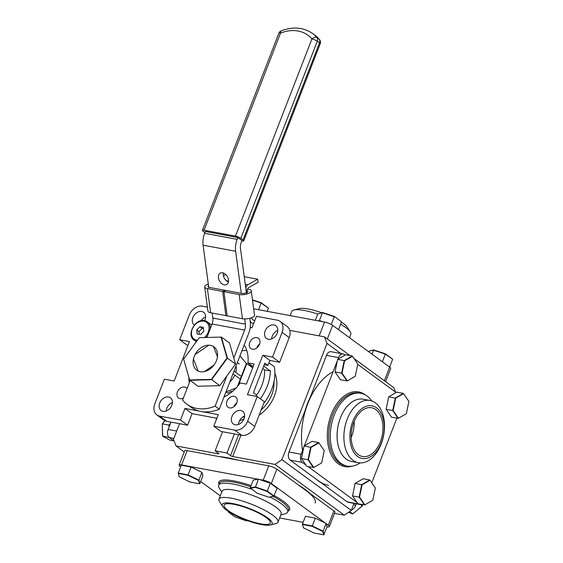 <?xml version="1.0" encoding="UTF-8"?>
<svg xmlns="http://www.w3.org/2000/svg" width="563" height="563" viewBox="0 0 563 563"><rect width="100%" height="100%" fill="white"/><g stroke="black" fill="none" stroke-linecap="round" stroke-linejoin="round"><path stroke-width="0.84" d="M222.547 431.722L215.136 450.815L218.69 453.419A1.661 0.373 21.2 0 1 218.965 453.778A1.661 0.373 21.2 0 1 218.31 453.834L218.521 453.292M340.868 353.536L327.012 343.388L281.915 459.654L351.284 510.437L344.324 515.194L334.485 513.357M354.014 503.385L351.284 510.437M327.012 343.388L324.436 336.85L349.982 355.556M354.064 358.547L393.797 387.633L395.55 392.073M289.755 330.375L324.436 336.85M179.541 423.693L173.453 439.4L176.029 445.938L184.242 451.955M176.029 445.938L218.31 453.834M344.324 515.194L274.962 464.412L281.915 459.654M240.964 435.164L232.681 456.516L274.962 464.412M232.681 456.516A1.661 0.373 21.2 0 1 230.52 455.629L226.966 453.025L215.136 450.815M239.465 420.807L238.747 422.651M234.37 433.932L226.966 453.025M257.502 346.372L258.051 346.766M262.731 368.561L264.596 369.926A35.138 26.264 126.2 0 1 261.929 385.254A35.138 26.264 126.2 0 1 256.207 395.676M188.802 377.161A35.138 26.264 -53.8 0 0 189.351 382.692M223.954 397.098A35.138 26.264 -53.8 0 0 240.176 382.931L246.369 384.086L254.138 364.057L247.945 362.903A35.138 26.264 -53.8 0 0 244.159 344.999M204.573 320.671A7.875 5.883 -53.8 0 0 204.981 319.756A7.875 5.883 -53.8 0 0 203.595 312.275A7.875 5.883 -53.8 0 0 192.905 317.504A7.875 5.883 -53.8 0 0 194.291 324.985A7.875 5.883 -53.8 0 0 194.376 325.041M265.124 330.988A7.875 5.883 -53.8 0 0 266.51 338.469A7.875 5.883 -53.8 0 0 277.2 333.24A7.875 5.883 -53.8 0 0 275.814 325.759A7.875 5.883 -53.8 0 0 265.124 330.988M271.633 338.926A7.875 5.883 126.2 0 1 272.232 336.188A7.875 5.883 126.2 0 1 277.798 330.502M231.949 416.514A7.875 5.883 -53.8 0 0 233.335 423.995A7.875 5.883 -53.8 0 0 244.025 418.773A7.875 5.883 -53.8 0 0 242.639 411.293A7.875 5.883 -53.8 0 0 231.949 416.514M238.452 424.46A7.875 5.883 126.2 0 1 239.057 421.722A7.875 5.883 126.2 0 1 244.624 416.036M249.733 342.501A6.383 4.771 -53.8 0 0 250.859 348.567A6.383 4.771 -53.8 0 0 259.522 344.331A6.383 4.771 -53.8 0 0 258.396 338.264A6.383 4.771 -53.8 0 0 249.733 342.501M256.735 347.997A6.383 4.771 126.2 0 1 256.841 347.702A6.383 4.771 126.2 0 1 259.627 344.035M226.966 401.201A6.383 4.771 -53.8 0 0 228.092 407.26A6.383 4.771 -53.8 0 0 236.756 403.024A6.383 4.771 -53.8 0 0 235.63 396.964A6.383 4.771 -53.8 0 0 226.966 401.201M233.969 406.69A6.383 4.771 126.2 0 1 234.074 406.402A6.383 4.771 126.2 0 1 236.861 402.735M159.723 403.031A7.875 5.883 -53.8 0 0 161.117 410.511A7.875 5.883 -53.8 0 0 171.806 405.29A7.875 5.883 -53.8 0 0 170.42 397.809A7.875 5.883 -53.8 0 0 159.723 403.031M166.233 410.976A7.875 5.883 126.2 0 1 166.831 408.238A7.875 5.883 126.2 0 1 172.405 402.552M187.007 388.723A6.383 4.771 -53.8 0 0 186.071 387.71A6.383 4.771 -53.8 0 0 177.401 391.947A6.383 4.771 -53.8 0 0 178.527 398.006A6.383 4.771 -53.8 0 0 183.383 398.076M264.596 369.926L270.423 371.017A42.021 31.408 126.2 0 1 260.303 398.787M255.968 396.296L256.496 394.945L253.385 392.664L264.835 363.149L267.946 365.422L269.874 360.454L279.635 362.276L272.527 357.076L262.766 355.253L247.46 394.705L257.228 396.528L264.336 401.736L254.75 426.43A11.605 8.67 126.2 0 1 241.759 435.312L234.658 430.111A11.605 8.67 -53.8 0 0 247.643 421.23L257.228 396.528M241.759 435.312L220.907 431.42L213.799 426.219L234.658 430.111M213.799 426.219L218.289 414.65L202.448 411.694M188.07 345.182L186.81 344.943L179.703 339.742L189.471 341.565L174.164 381.024L164.396 379.202L154.818 403.896A11.605 8.67 -53.8 0 0 156.866 414.924A11.605 8.67 -53.8 0 0 159.632 416.099L166.739 421.307L187.592 425.199L192.082 413.629L216.889 418.267M199.45 411.131L184.974 408.428L180.484 419.998L187.592 425.199M192.082 413.629L184.974 408.428M159.632 416.099L180.484 419.998M166.739 421.307A11.605 8.67 126.2 0 1 163.974 420.125L156.866 414.924M207.388 307.116L202.272 306.166A11.605 8.67 -53.8 0 0 189.281 315.048L179.703 339.742M250.19 327.511L251.957 327.842L256.446 316.279L277.299 320.171A11.605 8.67 -53.8 0 1 280.064 321.353L287.172 326.554A11.605 8.67 126.2 0 1 289.22 337.582L282.112 332.374A11.605 8.67 -53.8 0 0 280.064 321.353M272.527 357.076L282.112 332.374M279.635 362.276L289.22 337.582M269.874 360.454L262.766 355.253M201.005 320.776A7.875 5.883 126.2 0 1 205.579 317.018M247.945 362.903L251.942 365.83L253.35 366.091M246.763 350.453A35.138 26.264 -53.8 0 0 241.886 350.855M248.508 364.796A20.718 15.49 126.2 0 1 252.555 367.759M267.946 365.422L264.223 364.733M263.695 366.084L270.423 371.017M263.653 403.481A42.021 31.408 -53.8 0 0 274.364 366.802L268.945 362.832M215.488 418.006A42.021 31.408 -53.8 0 0 216.699 418.752M239.549 420.638A42.021 31.408 -53.8 0 0 243.913 419.048M244.405 417.556L243.237 416.697M353.655 504.307L355.577 505.715A6.214 4.645 126.2 0 1 351.403 510.113M355.577 505.715L356.309 503.815M290.198 315.618L291.817 311.452A31.662 7.101 21.2 0 1 293.942 309.988A31.662 7.101 21.2 0 1 304.365 310.473A31.662 7.101 21.2 0 1 317.757 314.063M340.65 324.211A31.662 7.101 21.2 0 1 350.256 331.832A31.662 7.101 21.2 0 1 350.848 334.345L349.539 337.723M293.942 309.988L299.474 308.58A26.785 6.01 21.2 0 1 308.292 308.988A26.785 6.01 21.2 0 1 321.783 312.768M341.452 322.135A26.785 6.01 21.2 0 1 347.125 327.061L350.256 331.832M384.374 380.736L389.659 367.104A6.214 1.393 21.2 0 1 390.687 368.462L385.585 381.623M389.659 367.104L332.649 325.358L327.356 338.996M319.179 335.872L324.548 322.029A6.214 1.393 21.2 0 1 332.649 325.358M324.548 322.029L253.674 308.798M217.459 356.738L213.419 346.491M234.032 371.101L241.344 376.457M239.289 364.022L237.333 362.593M240.31 379.117L232.998 373.762M208.789 345.182L195.058 354.57M193.433 359.018L198.183 371.059M204.39 371.608L214.003 365.035M226.009 391.792L227.959 393.22L230.183 391.707A14.504 10.845 126.2 0 0 232.772 391.172M234.848 375.12A14.504 10.845 126.2 0 1 229.873 381.82M252.674 367.843L246.777 363.529L238.269 385.458M237.487 386.394L246.383 363.466L246.777 363.529M236.024 365.971A14.504 10.845 126.2 0 1 235.806 372.403M246.383 363.466L239.951 355.844M225.946 391.947L236.094 387.956M371.728 400.919A37.01 23.139 100.6 0 0 367.069 396.063A37.01 23.139 100.6 0 0 360.82 393.305A37.01 23.139 100.6 0 0 332.501 420.202A37.01 23.139 100.6 0 0 340.981 463.321A37.01 23.139 100.6 0 0 347.23 466.073A37.01 23.139 100.6 0 0 360.151 462.913M370.004 400.469A31.662 19.796 100.6 0 0 345.781 423.475A31.662 19.796 100.6 0 0 353.036 460.351A31.662 19.796 100.6 0 0 358.378 462.709A31.662 19.796 100.6 0 0 382.601 439.703A31.662 19.796 100.6 0 0 375.345 402.826A31.662 19.796 100.6 0 0 370.004 400.469L363.205 399.202A31.662 19.796 100.6 0 0 338.989 422.208A31.662 19.796 100.6 0 0 346.238 459.084A31.683 19.811 100.6 0 0 352.347 461.583M357.618 456.459A26.785 16.749 100.6 0 0 381.418 442.638A26.785 16.749 100.6 0 0 376.499 407.788A26.785 16.749 100.6 0 0 352.705 421.617A26.785 16.749 100.6 0 0 357.618 456.459M358.321 454.651A24.793 15.504 100.6 0 0 362.509 456.502A24.793 15.504 100.6 0 0 381.475 438.478A24.793 15.504 100.6 0 0 375.795 409.597A24.793 15.504 100.6 0 0 371.608 407.746A24.793 15.504 100.6 0 0 352.642 425.769A24.793 15.504 100.6 0 0 358.321 454.651M351.171 437.564A24.793 15.504 100.6 0 0 354.204 421.321M363.965 399.343A31.683 19.811 100.6 0 0 339.144 421.61A31.683 19.811 100.6 0 0 346.231 459.105A31.662 19.796 100.6 0 0 351.586 461.442L358.378 462.709M347.167 501.844L359.243 504.096A6.214 3.885 100.6 0 0 360.292 504.561L348.216 502.302A6.214 3.885 -79.4 0 1 347.167 501.844L290.149 460.098A6.214 3.885 -79.4 0 1 289.009 452.012L326.498 355.359A6.214 3.885 -79.4 0 1 330.974 351.685L343.05 353.944A6.214 3.885 100.6 0 0 338.581 357.618L326.498 355.359M289.009 452.012L301.092 454.271A6.214 3.885 100.6 0 0 302.232 462.357L290.149 460.098M301.092 454.271L303.774 447.346M304.372 445.797L337.364 360.749M337.962 359.201L338.581 357.618M345.07 355.112L344.099 354.409A6.214 3.885 100.6 0 0 343.05 353.944M357.751 364.402L396.148 392.517M396.838 418.203L371.77 482.843M360.292 504.561A6.214 3.885 100.6 0 0 361.545 504.476M357.069 502.506L308.074 466.628M305.99 465.108L302.232 462.357M320.607 482.4A59.404 37.144 -79.4 0 1 318.355 480.915A59.404 37.144 -79.4 0 1 316.195 479.169M305.062 410.631A59.404 37.144 -79.4 0 1 310.347 396.999M302.556 450.491A59.404 37.144 -79.4 0 1 333.134 371.65M328.686 485.39A59.404 37.144 -79.4 0 1 318.658 480.971M280.761 515.039L285.462 513.646A37.01 8.297 -158.8 0 0 287.672 512.02A37.01 8.297 -158.8 0 0 281.563 503.941A37.01 8.297 -158.8 0 0 269.902 496.988M251.689 489.233A37.01 8.297 -158.8 0 0 218.662 485.25A37.01 8.297 -158.8 0 0 219.19 487.945L221.731 492.139M281.036 514.336A31.683 7.108 -158.8 0 0 275.926 507.164A31.683 7.108 -158.8 0 0 243.399 492.329A31.683 7.108 -158.8 0 0 222.005 491.436M270.353 524.99L275.884 523.583A31.662 7.101 -158.8 0 0 278.009 522.126A31.662 7.101 -158.8 0 0 272.788 515.208A31.662 7.101 -158.8 0 0 240.837 500.549A31.662 7.101 -158.8 0 0 218.979 499.226A31.662 7.101 -158.8 0 0 219.57 501.739L222.702 506.51A26.785 6.01 -158.8 0 0 226.629 510.24A26.785 6.01 -158.8 0 0 249.909 521.451A26.785 6.01 -158.8 0 0 270.353 524.99A26.785 6.01 -158.8 0 0 267.728 517.911A26.785 6.01 -158.8 0 0 237.1 504.511A26.785 6.01 -158.8 0 0 222.702 506.51M278.009 522.126L281.134 514.075A31.662 7.101 -158.8 0 0 275.905 507.164A31.662 7.101 -158.8 0 0 243.955 492.498A31.662 7.101 -158.8 0 0 222.104 491.182L218.979 499.226M228.156 510.521A24.793 5.56 -158.8 0 0 253.181 522.007A24.793 5.56 -158.8 0 0 270.296 523.041A24.793 5.56 -158.8 0 0 266.2 517.622A24.793 5.56 -158.8 0 0 241.182 506.137A24.793 5.56 -158.8 0 0 224.06 505.11A24.793 5.56 -158.8 0 0 228.156 510.521M187.148 450.618L181.603 464.925A6.214 1.393 -158.8 0 0 179.14 465.115L184.685 450.808A6.214 1.393 21.2 0 1 187.148 450.618L268.762 465.854A6.214 1.393 21.2 0 1 276.862 469.183L333.88 510.923A6.214 1.393 21.2 0 1 334.908 512.281L329.355 526.588A6.214 1.393 -158.8 0 0 328.328 525.23L333.88 510.923M179.14 465.115A6.214 1.393 -158.8 0 0 180.167 466.474L180.646 466.818M181.603 464.925L258.1 479.204M259.064 479.387L263.217 480.162L268.762 465.854M276.862 469.183L271.317 483.49A6.214 1.393 -158.8 0 0 263.217 480.162M271.317 483.49L325.33 523.041M326.209 523.681L328.328 525.23M327.082 526.813A6.214 1.393 -158.8 0 0 329.355 526.588M303.105 522.337L279.628 517.953M220.288 495.848L200.681 481.492M219.232 456.607A59.404 13.322 21.2 0 1 238.381 460.182M298.538 485.053A59.404 13.322 21.2 0 1 305.512 489.69A59.404 13.322 21.2 0 1 310.783 494.018M305.371 490.056A59.404 13.322 21.2 0 1 315.181 503.026M352.269 355.985L345.696 354.753L337.645 359.384L344.218 360.609L352.269 355.985L352.494 356.266L344.598 360.813L342.037 373.107L347.371 380.862L355.267 376.316L357.829 364.022L352.494 356.266M342.037 373.107L341.607 373.142L344.218 360.609L344.598 360.813M347.047 381.045L341.607 373.142L335.034 371.918L340.474 379.814L347.371 380.862M337.645 359.384L335.034 371.918M318.229 320.854L319.39 320.565L320.811 321.332M331.276 324.499L334.288 316.723L322.409 312.782L319.39 320.565L322.866 321.719M315.336 320.312L317.806 313.929L322.669 312.549L334.331 316.42L341.572 321.825L334.331 316.42M322.669 312.549L317.806 313.929M336.167 327.94L338.553 329.608L341.572 321.825M393.115 410.504L398.449 418.26L406.352 413.714L408.914 401.419L403.58 393.664L395.676 398.21L393.115 410.504L392.685 410.54L395.303 398.013L403.347 393.382L403.58 393.664M398.125 418.443L392.685 410.54L386.119 409.315L391.552 417.211L398.449 418.26M395.676 398.21L388.73 396.781L396.774 392.151L403.347 393.382M388.73 396.781L386.119 409.315M308.447 459.704L313.781 467.452L321.684 462.913L324.246 450.618L318.911 442.863L311.008 447.402L308.447 459.704L308.017 459.739L310.635 447.205L318.679 442.574L318.911 442.863M313.457 467.635L308.017 459.739L301.451 458.507L306.884 466.41L313.781 467.452M311.008 447.402L304.062 445.98L312.106 441.35L318.679 442.574M304.062 445.98L301.451 458.507M359.525 497.101L364.866 504.849L372.762 500.31L375.324 488.015L369.99 480.26L362.086 484.799L359.525 497.101L359.103 497.136L361.713 484.602L369.764 479.972L369.99 480.26M364.543 505.032L359.103 497.136L352.529 495.904L357.969 503.808L364.866 504.849M362.086 484.799L355.14 483.378L363.191 478.747L369.764 479.972M355.14 483.378L352.529 495.904M252.477 299.868L261.211 302.767L268.452 308.172L261.176 303.077L252.52 300.199M258.593 309.72L261.211 302.767M267.235 311.332L268.452 308.172M369.237 351.08L373.755 349.947L385.409 353.817L392.657 359.222L385.374 354.127L373.487 350.179L369.237 351.08M368.716 351.769L368.892 351.326M371.953 354.134L373.755 349.947M382.397 361.784L385.409 353.817M387.245 365.338L389.638 367.006L392.657 359.222M362.403 504.638L362.347 505.933L352.734 513.913L362.326 505.855L362.375 504.631M362.347 505.933L360.609 504.596M349.574 511.598L352.734 513.913L348.511 512.33M181.708 465.327L191.23 467.03L201.737 472.287M198.612 480.457L188 475.285L178.309 473.448L179.245 476.791L189.858 481.963L199.548 483.8L198.612 480.457L198.929 480.169L199.872 483.575L202.891 475.791L201.948 472.385L191.124 467.107L181.68 465.221M188 475.285L188.105 474.89L198.929 480.169L201.948 472.385M191.124 467.107L188.105 474.89L178.239 473.026L178.309 473.448M181.258 465.242L178.239 473.026M170.99 422.102L168.14 429.449L176.691 431.04M173.847 438.387L169.287 437.535A6.214 3.885 -79.4 0 1 168.14 429.449M169.287 437.535L174.108 441.061M222.659 272.809A6.524 4.511 -119.5 0 0 220.26 273.154A6.524 4.511 -119.5 0 0 218.845 279.501A6.524 4.511 -119.5 0 0 224.271 284.864A6.524 4.511 -119.5 0 0 226.678 284.519A6.524 4.511 -119.5 0 0 228.092 278.171A6.524 4.511 -119.5 0 0 222.659 272.809M228.416 281.936A6.524 4.511 60.5 0 1 223.363 272.999M190.153 380.616L182.595 400.096A41.437 30.972 -53.8 0 0 186.937 404.22A41.437 30.972 -53.8 0 0 215.136 406.169L219.26 409.188L248.733 333.205A15.912 9.951 100.6 0 0 250.218 321.304L249.817 318.292M219.26 409.188A41.437 30.972 126.2 0 1 191.054 407.239L186.937 404.22M244.694 318.925L245.391 324.14A7.959 4.976 -79.4 0 1 244.645 330.094L233.821 357.998M226.854 375.971L215.136 406.169M244.645 330.094L212.103 324.014L206.91 337.42M212.103 324.014A7.959 4.976 100.6 0 0 212.849 318.06L245.391 324.14M246.404 292.788L240.471 248.424A7.959 4.976 -79.4 0 1 241.217 242.47L241.963 240.549L237.839 237.53L237.136 239.352A15.912 9.951 100.6 0 0 235.644 251.26L241.274 293.351A4.145 1.506 -7.6 0 0 247.058 292.471A4.145 1.506 -7.6 0 0 246.488 290.402L246.073 290.325M237.839 237.53L205.298 231.456L204.594 233.279L237.136 239.352M235.644 251.26L203.102 245.179A15.912 9.951 -79.4 0 1 204.594 233.279M203.102 245.179L208.803 287.792M212.181 313.07L212.849 318.06M204.045 230.232L235.447 236.094L311.902 38.974A40.691 30.416 -53.8 0 0 280.508 33.111L204.045 230.232A4.145 0.929 -158.8 0 0 202.406 230.358A4.145 0.929 -158.8 0 0 203.088 231.266L204.869 232.561M241.816 240.915L242.111 240.971A4.145 0.929 -158.8 0 0 243.751 240.844A4.145 0.929 -158.8 0 0 243.068 239.937L240.844 238.311A4.145 0.929 -158.8 0 0 235.447 236.094M203.503 328.63L202.152 328.377L199.013 331.635L199.26 334.295M203.391 327.377L199.893 326.723L196.754 329.981L197.113 333.894L200.611 334.549L203.75 331.29L203.391 327.377M202.152 328.377L199.893 326.723M199.013 331.635L196.754 329.981M217.128 351.586A14.504 10.845 126.2 0 1 211.568 367.738A14.504 10.845 126.2 0 1 196.769 370.229A14.504 10.845 126.2 0 1 193.545 365.457A14.504 10.845 126.2 0 1 199.098 349.313A14.504 10.845 126.2 0 1 213.905 346.822A14.504 10.845 126.2 0 1 217.128 351.586M235.573 364.05L229.486 343.001L221.35 337.04L227.438 358.096L211.618 379.715L189.703 380.292L183.615 359.088L189.654 379.955L211.371 379.392L219.753 385.676L235.573 364.05L227.051 357.955L221.013 337.096L199.302 337.659L183.615 359.088M219.753 385.676L197.838 386.246L189.654 379.955M199.302 337.659L221.013 337.096M211.371 379.392L227.051 357.955M229.007 511.851L228.289 511.978L234.954 516.89L246.678 520.937L247.854 520.74M228.289 511.978L228.494 511.521M303.443 527.841L314.055 533.013L323.746 534.85L322.81 531.507L312.198 526.335L302.507 524.498L303.443 527.841M326.146 523.435L315.322 518.157L312.303 525.941L323.127 531.219L326.146 523.435L327.089 526.841L323.746 534.85M322.81 531.507L323.127 531.219L324.07 534.625M315.322 518.157L305.456 516.292L302.437 524.076L312.303 525.941L312.198 526.335M302.507 524.498L302.437 524.076M250.225 487.825L256.988 493.146L268.713 497.192L273.766 496.32L277.137 488.29L270.346 483.279L258.396 479.155L253.244 480.042L250.225 487.825L255.377 486.939L267.326 491.063L274.118 496.073L273.562 496.172M270.381 493.315L270.226 493.709M270.346 483.279L267.101 491.408L255.377 487.361L250.324 488.227M258.396 479.155L255.377 487.361M273.766 496.32L267.101 491.408M169.203 437.472L162.559 436.051L162.264 423.89L164.889 420.688M173.876 440.892L169.963 440.16L162.7 436.262L162.264 423.89M169.027 427.169L168.977 425.093L162.404 423.869L164.973 420.73M168.977 425.093L170.596 423.116M253.456 323.978L250.289 321.874M254.624 320.966L251.971 318.968A0.964 0.598 100.6 0 1 251.71 318.44L251.612 317.715M250.225 321.353A4.279 2.674 100.6 0 0 250.781 321.966M251.274 290.888L254.511 315.076A7.46 2.709 172.4 0 1 250.444 318.116A7.46 2.709 172.4 0 1 242.421 318.721L225.89 315.632L222.659 291.444L239.191 294.533A7.46 2.709 -7.6 0 0 247.206 293.935A7.46 2.709 -7.6 0 0 251.274 290.888A7.46 2.709 -7.6 0 0 248.579 289.227L247.783 289.079L246.038 290.065M222.659 291.444L224.743 290.269L241.274 293.351M227.149 315.871L210.618 312.782A7.46 2.709 172.4 0 1 207.923 311.114L204.686 286.933A7.46 2.709 -7.6 0 0 207.388 288.594L223.919 291.683L227.149 315.871M208.296 284.034A7.46 2.709 -7.6 0 0 204.686 286.933M209.471 287.419L226.002 290.501L223.919 291.683M208.507 285.603A4.145 1.506 -7.6 0 0 208.725 287.207M245.785 288.129A4.279 2.674 100.6 0 1 247.861 284.787L257.685 279.234L244.258 276.722M257.685 279.234L258.1 282.295L248.269 287.848A0.964 0.598 100.6 0 0 247.783 289.079M225.791 274.54L223.434 275.877M246.488 290.402L246.974 293.999M261.169 409.892A29.501 22.056 -53.8 0 0 271.753 394.811A29.501 22.056 -53.8 0 0 273.984 381.615M274.885 373.48A31.577 23.604 126.2 0 1 274.455 395.916A31.577 23.604 126.2 0 1 259.142 415.114M230.52 455.629L238.628 434.727M224.264 396.296A29.501 22.056 -53.8 0 0 224.229 396.957M247.643 421.23L254.75 426.43M360.82 393.305L359.229 393.009A37.01 23.139 100.6 0 0 330.917 419.907A37.01 23.139 100.6 0 0 339.39 463.025A37.01 23.139 100.6 0 0 345.64 465.777L347.23 466.073M352.199 466.15A38.01 23.766 -79.4 0 1 338.279 463.785A38.01 23.766 -79.4 0 1 331.304 414.34A38.01 23.766 -79.4 0 1 365.07 394.719A38.01 23.766 -79.4 0 1 365.478 395.029M287.672 512.02L288.404 510.141A37.01 8.297 -158.8 0 0 282.288 502.055A37.01 8.297 -158.8 0 0 273.161 496.425M274.28 495.651A38.01 8.522 21.2 0 1 283.407 501.295A38.01 8.522 21.2 0 1 288.052 511.042M250.648 486.735A37.01 8.297 -158.8 0 0 219.387 483.371L218.662 485.25M219.035 484.271A38.01 8.522 21.2 0 1 251.084 485.623M278.861 33.238A4.145 0.929 21.2 0 1 280.508 33.111A4.145 1.773 68.4 0 1 281.197 30.888A4.145 4.145 0 0 0 278.861 33.238L202.406 230.358M281.197 30.888C292.985 26.398 303.422 27.249 312.514 33.449A44.836 33.513 126.2 0 1 316.983 37.644A4.145 2.709 140.1 0 0 311.902 38.974A4.145 0.929 21.2 0 1 317.3 41.19L240.844 238.311M320.206 43.724A4.145 4.145 0 0 0 319.524 39.565A4.145 2.709 140.1 0 0 319.207 39.269L316.983 37.644A4.145 3.097 126.2 0 1 317.3 41.19L319.524 42.816A4.145 0.929 21.2 0 1 320.206 43.724L243.751 240.844M243.068 239.937L319.524 42.816A4.145 3.097 -53.8 0 0 319.207 39.269A44.836 33.513 -53.8 0 0 314.738 35.075L312.514 33.449M196.712 341.199A11.274 8.424 126.2 0 1 194.038 340.059C186.107 334.964 195.262 318.32 204.531 320.657L207.353 321.867A11.274 8.424 126.2 0 1 210.182 328.982M204.503 337.483A10.444 7.805 -53.8 0 0 209.063 327.701A10.444 7.805 -53.8 0 0 203.933 321.149A10.444 7.805 -53.8 0 0 192.243 329.144A10.444 7.805 -53.8 0 0 196.571 340.122A10.444 7.805 -53.8 0 0 197.423 340.228M211.695 325.076A11.274 8.424 -53.8 0 0 211.28 324.745L211.695 325.076M204.672 320.72A11.274 8.424 126.2 0 1 207.353 321.867L211.28 324.745M207.465 335.977A11.274 8.424 126.2 0 1 206.241 337.434M239.191 294.533L242.421 318.721M210.618 312.782L207.388 288.594M247.861 284.787L245.271 284.301M228.522 281.176L226.425 280.782M224.588 396.774L224.736 395.064M258.326 345.246L258.874 345.647M314.738 35.075L319.524 39.565M194.038 340.059L196.325 341.727"/></g></svg>
